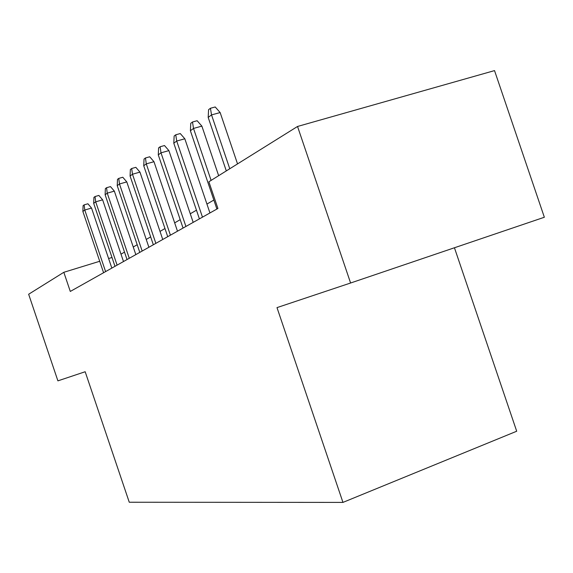 <?xml version="1.0" encoding="UTF-8"?>
<svg xmlns="http://www.w3.org/2000/svg" width="573" height="573" viewBox="0 0 573 573"><rect width="100%" height="100%" fill="white"/><g stroke="black" fill="none" stroke-linecap="round" stroke-linejoin="round"><path stroke-width="0.86" d="M454.439 247.765L516.703 431.233L342.955 502.399L129.262 502.242L85.176 371.741L57.902 380.859L28.65 294.243L63.825 272.297L70.293 291.442L217.919 208.472L208.88 181.784L297.537 126.468L350.597 283.005L276.995 307.615L342.955 502.399M350.597 283.005L544.35 217.253L494.528 70.601L297.537 126.468M112 257.492L108.605 258.538M99.716 261.267L63.825 272.297M213.851 200.049L206.932 204.081M196.46 210.184L190.279 213.786M180.201 219.652L174.672 222.883M164.967 228.534L160.017 231.413M150.663 236.871L146.237 239.45M137.198 244.714L133.251 247.013M124.513 252.106L120.996 254.154M111.835 268.092L91.537 208.056L84.775 210.026L105.597 271.602M82.877 211.451L83.099 205.671L84.152 204.862L84.775 210.026L82.877 211.451L103.591 272.727M84.152 204.862L87.905 203.78L91.537 208.056M123.496 261.546L102.624 199.827L95.698 201.832L117.1 265.134M93.686 203.336L93.922 197.391L95.039 196.539L95.698 201.832L93.686 203.336L114.987 266.323M95.039 196.539L98.885 195.436L102.624 199.827M135.822 254.613L114.349 191.117L107.251 193.158L129.276 258.294M105.124 194.756L105.368 188.639L106.549 187.729L107.251 193.158L105.124 194.756L127.034 259.555M106.549 187.729L110.496 186.605L114.349 191.117M148.887 247.271L126.776 181.892L119.485 183.976L142.168 251.046M117.229 185.666L117.494 179.363L118.747 178.404L119.485 183.976L117.229 185.666L139.791 252.385M118.747 178.404L122.794 177.25L126.776 181.892M162.746 239.478L139.955 172.108L132.478 174.228L155.856 243.353M130.078 176.026L130.365 169.522L131.69 168.505L132.478 174.228L130.078 176.026L153.335 244.771M131.69 168.505L135.844 167.33L139.955 172.108M177.487 231.198L153.972 161.701L146.287 163.864L170.41 235.174M143.737 165.776L144.038 159.058L145.449 157.976L146.287 163.864L143.737 165.776L167.724 236.685M145.449 157.976L149.718 156.78L153.972 161.701M193.18 222.374L168.899 150.613L160.999 152.826L185.917 226.457M158.277 154.868L158.599 147.92L160.111 146.767L160.999 152.826L158.277 154.868L183.052 228.068M160.111 146.767L164.494 145.542L168.899 150.613M209.94 212.955L184.828 138.781L176.706 141.037L202.47 217.153M173.798 143.221L174.142 136.03L175.753 134.798L176.706 141.037L173.798 143.221L199.404 218.879M175.753 134.798L180.266 133.552L184.828 138.781M218.65 175.689L201.875 126.124L193.509 128.431L211.1 180.402M190.394 130.766L190.766 123.317L192.492 121.992L193.509 128.431L190.394 130.766L216.895 209.045M192.492 121.992L197.133 120.724L201.875 126.124M237.537 163.907L220.147 112.559L211.53 114.908L229.766 168.756M208.185 117.415L208.586 109.687L210.434 108.268L211.53 114.908L208.185 117.415L226.306 170.912M210.434 108.268L215.226 106.972L220.147 112.559"/></g></svg>
